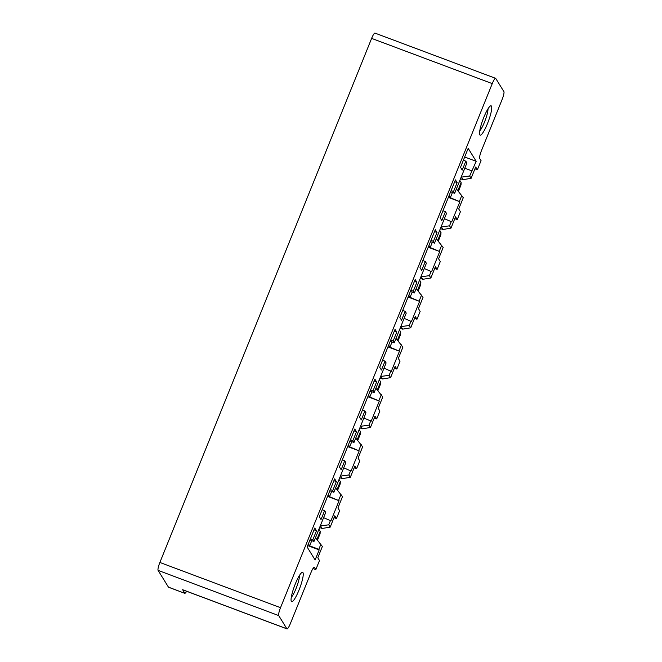 <?xml version="1.0" encoding="UTF-8"?>
<svg xmlns="http://www.w3.org/2000/svg" width="662" height="662" viewBox="0 0 662 662"><rect width="100%" height="100%" fill="white"/><g stroke="black" fill="none" stroke-linecap="round" stroke-linejoin="round"><path stroke-width="0.99" d="M184.971 593.392L168.587 587.244A7.116 1.291 -69.5 0 1 168.438 587.12L184.979 593.392L186.8 591.34M371.622 38.396L492.255 83.611A7.116 1.291 -69.5 0 1 495.606 78.323L374.965 33.1A7.116 1.291 -69.5 0 0 371.622 38.396L159.881 562.46A7.116 1.291 -69.5 0 0 158.086 570.371L168.438 587.12M492.255 83.611L280.522 607.683A7.116 1.291 110.5 0 0 278.727 615.594L286.886 628.801L182.646 589.718L184.83 593.268M456.416 188.935L463.301 197.657L458.725 208.977L460.421 211.724L457.252 219.569L454.811 218.659M436.283 238.759L443.168 247.48L438.592 258.809L440.288 261.556L437.119 269.401L434.686 268.491M416.15 288.591L423.035 297.312L418.458 308.641L420.155 311.388L416.986 319.233L414.553 318.314M396.017 338.423L402.901 347.145L398.325 358.473L400.022 361.212L396.852 369.065L394.42 368.146M375.884 388.255L382.768 396.977L378.192 408.297L379.889 411.044L376.719 418.889L374.287 417.979M355.751 438.078L362.635 446.8L358.059 458.129L359.756 460.876L356.586 468.721L354.153 467.811M335.617 487.911L342.502 496.632L337.926 507.961L339.623 510.708L336.453 518.553L334.02 517.643M315.484 537.743L322.369 546.464L317.793 557.793L319.489 560.54L315.824 569.626L314.467 567.433A7.116 1.291 -69.5 0 0 314.318 567.301A7.116 1.291 -69.5 0 0 310.975 572.597L290.361 623.604A7.116 1.291 -69.5 0 1 287.018 628.9A7.116 1.291 -69.5 0 1 286.886 628.801M312.969 568.559L315.824 569.626M495.606 78.323A7.116 1.291 -69.5 0 1 495.747 78.447L503.914 91.654A7.116 1.291 110.5 0 1 502.102 99.532L481.497 150.539A7.116 1.291 110.5 0 0 479.702 158.458L481.059 160.651L477.385 169.737L474.944 168.827M477.385 169.737L475.688 166.998L471.104 178.335L469.664 176.001L476.185 161.313L468.175 148.354L460.512 167.32L462.208 170.068L465.808 161.172L466.909 162.96L454.645 193.304L453.544 191.517L451.112 190.606M453.544 191.517L457.136 182.621L454.703 181.711M444.392 218.683L451.724 221.869L459.858 201.728L448.356 197.417M457.136 182.621L455.439 179.882L440.114 217.806L441.819 220.554L445.41 211.658L442.969 210.748M469.664 176.001L461.174 177.159M471.104 178.335L463.028 179.65L461.579 177.317M463.028 179.65L460.545 178.715M457.252 219.569L455.555 216.83L450.971 228.158L449.531 225.825L441.041 226.992M450.971 228.158L442.895 229.482L441.455 227.149M442.895 229.482L440.412 228.547M437.119 269.401L435.422 266.654L430.846 277.99L429.398 275.657L420.908 276.824M430.846 277.99L422.761 279.306L421.322 276.973M422.761 279.306L420.279 278.379M416.986 319.233L415.289 316.486L410.713 327.822L409.265 325.489L400.775 326.647M410.713 327.822L402.628 329.138L401.189 326.805M402.628 329.138L400.146 328.211M396.852 369.065L395.156 366.318L390.58 377.654L389.132 375.321L380.642 376.479M390.58 377.654L382.495 378.97L381.055 376.637M382.495 378.97L380.013 378.035M376.719 418.889L375.023 416.15L370.447 427.478L368.999 425.145L360.509 426.311M370.447 427.478L362.362 428.802L360.922 426.469M362.362 428.802L359.88 427.867M356.586 468.721L354.89 465.982L350.314 477.31L348.866 474.977L340.376 476.143M350.314 477.31L342.229 478.634L340.789 476.301M342.229 478.634L339.747 477.699M336.453 518.553L334.757 515.806L330.181 527.142L328.733 524.809L320.243 525.976M330.181 527.142L322.096 528.458L320.656 526.125M322.096 528.458L319.614 527.531M445.41 211.658L446.511 213.445L434.512 243.128L433.411 241.349L430.979 240.43M433.411 241.349L437.003 232.453L434.57 231.543M437.003 232.453L435.306 229.706L419.981 267.638L421.686 270.386L425.277 261.49L422.836 260.571M424.259 268.515L431.591 271.701L439.725 251.56L428.223 247.249M425.277 261.49L426.378 263.269L414.387 292.96L413.278 291.181L410.845 290.262M413.278 291.181L416.87 282.285L414.437 281.367M416.87 282.285L415.173 279.538L399.856 317.47L401.553 320.209L405.144 311.322L402.703 310.404M404.126 318.339L411.458 321.533L419.592 301.392L408.09 297.081M405.144 311.322L406.245 313.101L394.254 342.792L393.145 341.004L390.712 340.094M393.145 341.004L396.737 332.117L394.304 331.199M396.737 332.117L395.04 329.37L379.723 367.294L381.42 370.041L385.011 361.146L382.57 360.236M383.993 368.171L391.325 371.357L399.459 351.216L387.957 346.905M385.011 361.146L386.112 362.933L374.121 392.624L373.012 390.837L370.579 389.926M373.012 390.837L376.612 381.941L374.171 381.031M376.612 381.941L374.907 379.202L359.59 417.126L361.287 419.873L364.878 410.978L362.437 410.068M363.86 418.003L371.192 421.189L379.326 401.048L367.824 396.737M364.878 410.978L365.978 412.765L353.988 442.456L352.879 440.669L350.446 439.758M352.879 440.669L356.479 431.773L354.038 430.863M356.479 431.773L354.774 429.034L339.457 466.958L341.153 469.706L344.745 460.81L342.304 459.9M343.727 467.835L351.059 471.021L359.193 450.88L347.691 446.569M344.745 460.81L345.845 462.597L333.855 492.28L332.746 490.501L330.313 489.582M332.746 490.501L336.346 481.605L333.905 480.695M336.346 481.605L334.649 478.858L319.324 516.79L321.02 519.538L324.612 510.642L322.171 509.723M323.594 517.659L330.926 520.853L339.06 500.712L327.558 496.401M479.76 130.828A12.818 2.317 110.5 0 0 485.188 120.319A12.818 2.317 110.5 0 0 488.01 108.825M489.847 106.408A15.665 2.838 110.5 0 0 482.515 120.782A15.665 2.838 110.5 0 0 479.751 134.717A15.665 2.838 110.5 0 0 481.431 134.56A15.665 2.838 110.5 0 0 489.681 117.488A15.665 2.838 110.5 0 0 490.559 105.887A15.665 2.838 110.5 0 0 489.847 106.408M182.646 589.718A7.116 1.291 110.5 0 0 182.77 589.825L287.018 628.9M299.522 575.344A12.818 2.317 -69.5 0 1 299.439 576.875A12.818 2.317 -69.5 0 1 291.272 597.347M291.156 598.183A15.665 2.838 -69.5 0 1 295.806 582.734A15.665 2.838 -69.5 0 1 302.071 572.407A15.665 2.838 -69.5 0 1 303.146 575.832A15.665 2.838 -69.5 0 1 297.387 593.797A15.665 2.838 -69.5 0 1 291.263 601.237A15.665 2.838 -69.5 0 1 291.156 598.183M324.612 510.642L325.712 512.421L313.987 541.458L312.878 539.679L316.477 530.783L314.036 529.865M339.06 500.712L329.527 496.69L328.261 494.655M333.855 492.28L329.833 490.774M359.193 450.88L349.66 446.867L348.394 444.823M353.988 442.456L349.966 440.942M379.326 401.048L369.793 397.035L368.527 394.991M374.121 392.624L370.099 391.118M399.459 351.216L389.926 347.202L388.66 345.159M394.254 342.792L390.232 341.286M419.592 301.392L410.059 297.37L408.793 295.335M414.387 292.96L410.366 291.454M439.725 251.56L430.192 247.538L428.926 245.503M434.512 243.128L430.499 241.622M459.858 201.728L450.326 197.715L449.059 195.671M454.645 193.304L450.632 191.798M361.195 444.467L358.837 450.301M350.703 470.442L348.866 474.977M381.329 394.643L378.97 400.477M370.836 420.618L368.999 425.145M401.462 344.811L399.103 350.645M390.969 370.786L389.132 375.321M421.595 294.979L419.236 300.813M411.102 320.954L409.265 325.489M441.728 245.147L439.369 250.981M431.235 271.122L429.398 275.657M461.861 195.323L459.502 201.149M451.368 221.29L449.531 225.825M341.062 494.299L338.704 500.133M330.57 520.274L328.733 524.809M452.436 192.476L450.326 197.715M351.779 441.628L349.66 446.867M432.303 242.3L430.192 247.538M371.912 391.796L369.793 397.035M392.045 341.964L389.926 347.202M331.645 491.452L329.527 496.69M311.777 540.631L309.659 545.869L318.836 549.311L320.929 544.131M308.393 543.833L309.659 545.869M412.178 292.132L410.059 297.37M471.758 170.813L464.79 168.198M309.965 539.952L313.987 541.458M316.477 530.783L314.773 528.036L307.118 547.002L315.129 559.961L319.192 549.89L318.836 549.311M465.808 161.172L463.367 160.262M476.185 161.313L464.683 157.002M312.878 539.679L310.445 538.76M319.192 549.89L307.689 545.579M457.922 190.441L461.124 182.53L461.017 184.913L458.493 191.153M461.124 182.53L459.842 180.453M437.789 240.273L440.991 232.362L440.884 234.745L438.36 240.985M440.991 232.362L439.709 230.285M417.656 290.105L420.858 282.194L420.751 284.577L418.227 290.808M420.858 282.194L419.576 280.117M397.523 339.937L400.725 332.018L400.618 334.409L398.094 340.64M400.725 332.018L399.443 329.949M377.39 389.761L380.592 381.85L380.485 384.233L377.961 390.472M380.592 381.85L379.309 379.781M357.257 439.593L360.459 431.682L360.351 434.065L357.828 440.304M360.459 431.682L359.176 429.605M337.123 489.425L340.326 481.514L340.218 483.897L337.694 490.128M340.326 481.514L339.043 479.437M316.99 539.257L320.193 531.338L320.085 533.729L317.561 539.96M320.193 531.338L318.91 529.269M159.881 562.46L280.522 607.683M158.086 570.371L278.727 615.594"/></g></svg>
